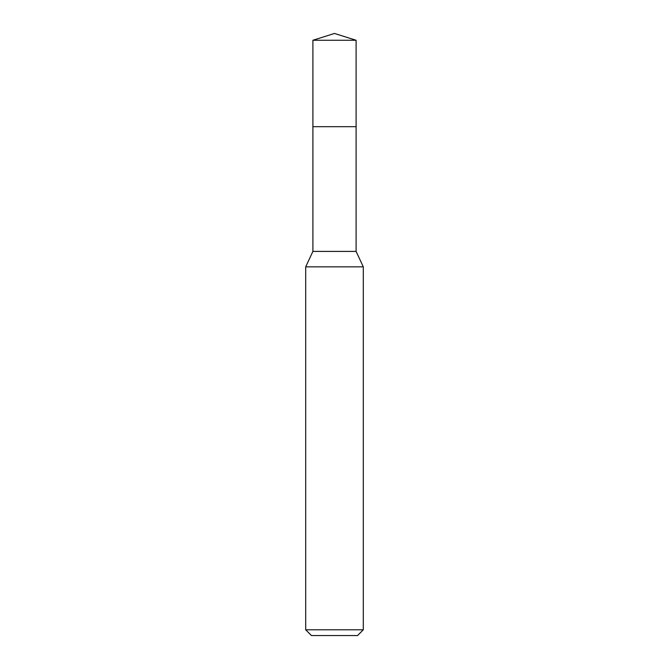 <?xml version="1.0" encoding="UTF-8"?>
<svg xmlns="http://www.w3.org/2000/svg" width="669" height="669" viewBox="0 0 669 669"><rect width="100%" height="100%" fill="white"/><g stroke="black" fill="none" stroke-linecap="round" stroke-linejoin="round"><path stroke-width="1" d="M312.9 126.675L312.9 251.41L356.1 251.41L356.1 40.265L312.9 40.265L312.9 126.675L356.1 126.675L312.9 126.675L312.9 40.265L334.5 33.45L312.9 40.265M356.1 251.41L363.3 266.856L305.7 266.856L312.9 251.41M363.3 629.788L357.547 635.55L311.453 635.55L305.7 629.788L363.3 629.788L363.3 266.856M334.5 33.45L356.1 40.265M305.7 629.788L305.7 266.856"/></g></svg>
